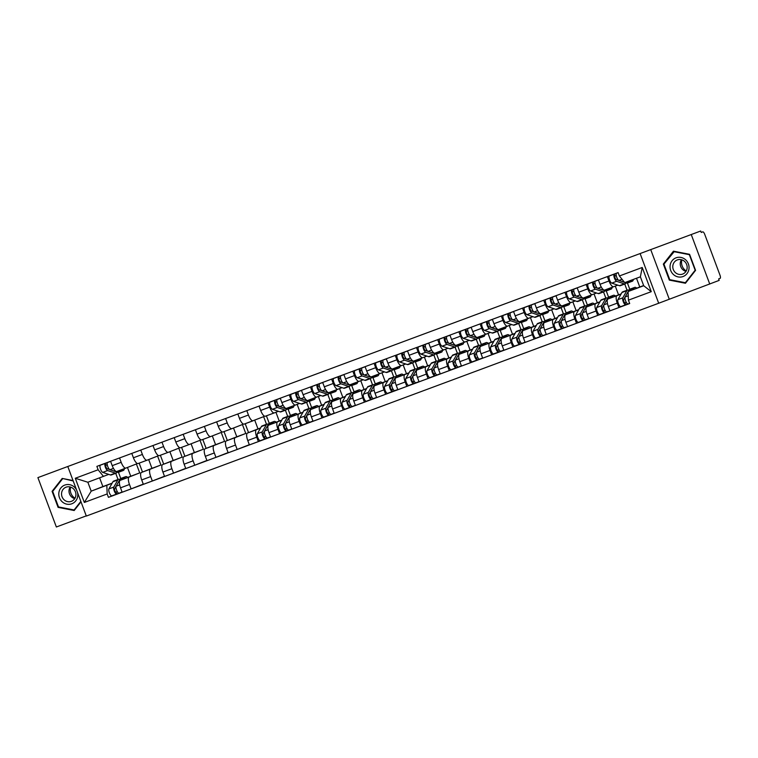 <?xml version="1.0" encoding="UTF-8"?>
<svg xmlns="http://www.w3.org/2000/svg" width="758" height="758" viewBox="0 0 758 758"><rect width="100%" height="100%" fill="white"/><g stroke="black" fill="none" stroke-linecap="round" stroke-linejoin="round"><path stroke-width="1.14" d="M67.86 466.682L86.327 516.056L658.693 303.247L719.171 280.384L718.631 278.944L720.1 278.366A3.07 1.014 69.6 0 0 719.967 275.116L704.741 234.383A3.07 1.014 69.6 0 0 702.723 231.872A3.07 1.014 69.6 0 0 702.713 231.872L701.245 232.45L700.714 231.01L37.9 477.616L700.714 231.01M37.9 477.616L56.357 526.99L86.26 515.876M709.753 284.06L691.296 234.686M127.467 467.459L130.755 476.232L120.2 480.354A7.068 2.34 69.6 0 0 120.503 487.83L122.142 492.217L131.115 488.882L129.476 484.495A7.068 2.34 -110.4 0 1 129.173 477.019L139.728 472.888L136.383 463.972L125.837 468.093A7.068 2.34 -110.4 0 1 125.828 468.093A7.068 2.34 -110.4 0 1 121.185 462.323L119.556 457.955M121.185 462.323L112.212 465.658A7.068 2.34 69.6 0 0 116.855 471.438A7.068 2.34 69.6 0 0 116.865 471.429L125.809 468.103L116.855 471.438M112.212 465.658L110.583 461.29M143.271 484.125L131.115 488.882M139.169 463.138L142.495 472.044M148.682 459.566L151.96 468.34L141.405 472.471A7.068 2.34 69.6 0 0 141.708 479.937L143.347 484.334L152.32 480.998L150.681 476.602A7.068 2.34 -110.4 0 1 150.387 469.136L160.933 465.005L157.598 456.079L147.043 460.21A7.068 2.34 -110.4 0 1 147.033 460.21A7.068 2.34 -110.4 0 1 142.39 454.44L140.761 450.072M131.788 453.407L133.417 457.775A7.068 2.34 69.6 0 0 138.06 463.545A7.068 2.34 69.6 0 0 138.07 463.545L147.024 460.22M164.486 476.242L152.32 480.998M160.374 455.255L163.709 464.161M169.887 451.683L173.165 460.457L162.619 464.588A7.068 2.34 69.6 0 0 162.913 472.054L164.562 476.45L173.535 473.106L171.895 468.719A7.068 2.34 -110.4 0 1 171.592 461.243L182.138 457.121L178.803 448.196L168.257 452.327A7.068 2.34 -110.4 0 1 168.238 452.327A7.068 2.34 -110.4 0 1 163.605 446.547L161.966 442.189M152.993 445.524L154.632 449.892A7.068 2.34 69.6 0 0 159.265 455.662A7.068 2.34 69.6 0 0 159.284 455.662L168.229 452.327L159.265 455.662M185.691 468.359L173.535 473.106M181.588 447.362L184.914 456.269M191.101 443.8L194.38 452.573L183.824 456.695A7.068 2.34 69.6 0 0 184.128 464.171L185.767 468.558L194.74 465.223L193.101 460.836A7.068 2.34 -110.4 0 1 192.797 453.36L203.352 449.238L200.017 440.313L189.462 444.434A7.068 2.34 -110.4 0 1 189.453 444.444A7.068 2.34 -110.4 0 1 184.81 438.664L183.18 434.296M174.207 437.641L175.837 441.999A7.068 2.34 69.6 0 0 180.48 447.779A7.068 2.34 69.6 0 0 180.489 447.77L189.443 444.444L180.48 447.779M206.896 460.466L194.74 465.223M202.793 439.479L206.129 448.385M212.306 435.916L215.585 444.69L205.039 448.812A7.068 2.34 69.6 0 0 205.333 456.288L206.981 460.674L215.954 457.339L214.306 452.952A7.068 2.34 -110.4 0 1 214.012 445.477L224.558 441.355L221.222 432.43L210.677 436.551A7.068 2.34 -110.4 0 1 210.658 436.561A7.068 2.34 -110.4 0 1 206.024 430.781L204.385 426.413M195.412 429.748L197.052 434.116A7.068 2.34 69.6 0 0 201.685 439.896A7.068 2.34 69.6 0 0 201.704 439.886L210.648 436.561M228.111 452.583L215.954 457.339M224.008 431.596L227.334 440.502M233.511 428.024L236.799 436.798L226.244 440.929A7.068 2.34 69.6 0 0 226.547 448.404L228.186 452.791L237.159 449.456L235.52 445.06A7.068 2.34 -110.4 0 1 235.217 437.593L245.772 433.462L242.427 424.537L231.882 428.668A7.068 2.34 -110.4 0 1 231.872 428.668A7.068 2.34 -110.4 0 1 227.229 422.898L225.6 418.53M216.627 421.865L218.257 426.233A7.068 2.34 69.6 0 0 222.899 432.003A7.068 2.34 69.6 0 0 222.909 432.003L231.853 428.677M249.316 444.7L237.159 449.456M245.213 423.713L248.539 432.619M254.726 420.14L258.004 428.914L247.459 433.045A7.068 2.34 69.6 0 0 247.752 440.512L249.391 444.908L258.364 441.573L256.725 437.176A7.068 2.34 -110.4 0 1 256.431 429.71L260.525 428.099M237.832 413.982L239.462 418.35A7.068 2.34 69.6 0 0 244.104 424.12A7.068 2.34 69.6 0 0 244.114 424.12L253.068 420.794A7.068 2.34 -110.4 0 1 253.077 420.785A7.068 2.34 -110.4 0 1 248.434 415.014L246.805 410.647M268.834 437.48L258.364 441.573M266.418 415.82L269.213 423.277M266.494 424.291L263.642 416.654L244.104 424.12M275.931 412.257L279.209 421.031L268.664 425.153A7.068 2.34 69.6 0 0 268.967 432.629L270.606 437.015L279.579 433.68L277.94 429.293A7.068 2.34 -110.4 0 1 277.636 421.818L281.73 420.216M259.037 406.099L260.676 410.457A7.068 2.34 69.6 0 0 265.309 416.237A7.068 2.34 69.6 0 0 265.328 416.227L274.273 412.902M290.039 429.587L279.579 433.68M288.106 409.206L290.418 415.393M278.394 411.291L274.301 412.892A7.068 2.34 -110.4 0 1 274.282 412.902A7.068 2.34 -110.4 0 1 269.649 407.122L268.01 402.763M287.699 416.407L285.387 410.211M297.145 404.374L300.424 413.148L289.869 417.27A7.068 2.34 69.6 0 0 290.172 424.745L291.811 429.132L300.784 425.797L299.145 421.41A7.068 2.34 -110.4 0 1 298.841 413.934L302.944 412.333M280.252 398.206L281.881 402.574A7.068 2.34 69.6 0 0 286.524 408.354A7.068 2.34 69.6 0 0 286.533 408.344L295.487 405.018A7.068 2.34 -110.4 0 1 290.854 399.239L289.224 394.871M311.254 421.704L300.784 425.797M307.881 401.086A9.219 3.051 -110.4 0 1 307.018 402.166A9.219 3.051 -110.4 0 1 306.175 402.157L298.5 399.58A3.837 1.27 -110.4 0 1 296.16 395.97A3.837 1.27 -110.4 0 1 296.17 392.388L298.481 391.526A3.837 1.27 -110.4 0 0 298.472 395.108A3.837 1.27 -110.4 0 0 300.812 398.727L308.487 401.295A9.219 3.051 -110.4 0 0 309.33 401.314L311.623 407.51M299.599 403.408L295.506 405.009A7.068 2.34 -110.4 0 1 295.497 405.018L286.524 408.354M308.913 408.515L306.602 402.327M318.351 396.481L321.629 405.265L311.083 409.386A7.068 2.34 69.6 0 0 311.377 416.862L313.026 421.249L321.998 417.914L320.35 413.527A7.068 2.34 -110.4 0 1 320.056 406.051L324.149 404.45M301.457 390.323L303.096 394.691A7.068 2.34 69.6 0 0 307.729 400.461A7.068 2.34 69.6 0 0 307.748 400.461L316.692 397.135A7.068 2.34 -110.4 0 1 316.702 397.126A7.068 2.34 -110.4 0 1 312.069 391.355L310.429 386.987M332.459 413.821L321.998 417.914M329.086 393.203A9.219 3.051 -110.4 0 1 328.233 394.283A9.219 3.051 -110.4 0 1 327.39 394.264L319.715 391.696A3.837 1.27 -110.4 0 1 317.375 388.087A3.837 1.27 -110.4 0 1 317.375 384.505L319.686 383.643A3.837 1.27 -110.4 0 0 319.686 387.224A3.837 1.27 -110.4 0 0 322.027 390.834L329.692 393.411A9.219 3.051 -110.4 0 0 330.545 393.43L332.838 399.627M320.814 395.524L307.729 400.461M330.118 400.631L327.807 394.444M339.556 388.598L342.843 397.372L332.288 401.503A7.068 2.34 69.6 0 0 332.591 408.969L334.231 413.366L343.203 410.031L341.564 405.634A7.068 2.34 -110.4 0 1 341.261 398.168L345.364 396.567M322.671 382.439L324.301 386.807A7.068 2.34 69.6 0 0 328.944 392.578A7.068 2.34 69.6 0 0 328.953 392.578L337.897 389.252M353.664 405.937L343.203 410.031M351.731 385.547L354.043 391.744M342.019 387.641L337.926 389.242A7.068 2.34 -110.4 0 1 337.916 389.242A7.068 2.34 -110.4 0 1 333.274 383.472L331.644 379.104M351.333 392.748L349.012 386.561M360.77 380.715L364.048 389.489L353.503 393.61A7.068 2.34 69.6 0 0 353.796 401.086L355.436 405.483L364.409 402.138L362.769 397.751A7.068 2.34 -110.4 0 1 362.476 390.275L366.569 388.674M343.876 374.556L345.506 378.915A7.068 2.34 69.6 0 0 350.149 384.694A7.068 2.34 69.6 0 0 350.158 384.694L359.112 381.359A7.068 2.34 -110.4 0 1 354.479 375.58L352.849 371.221M374.878 398.054L364.409 402.138M371.505 377.437A9.219 3.051 -110.4 0 1 370.653 378.517A9.219 3.051 -110.4 0 1 369.8 378.498L362.125 375.93A3.837 1.27 -110.4 0 1 359.794 372.311A3.837 1.27 -110.4 0 1 359.794 368.729L362.106 367.876A3.837 1.27 -110.4 0 0 362.106 371.458A3.837 1.27 -110.4 0 0 364.437 375.068L372.112 377.636A9.219 3.051 -110.4 0 0 372.955 377.655L375.257 383.851M363.224 379.749L359.131 381.35A7.068 2.34 -110.4 0 1 359.121 381.359L350.149 384.694M372.538 384.865L370.226 378.668M381.975 372.832L385.254 381.606L374.708 385.727A7.068 2.34 69.6 0 0 375.011 393.203L376.65 397.59L385.623 394.255L383.984 389.868A7.068 2.34 -110.4 0 1 383.681 382.392L387.774 380.791M365.081 366.673L366.72 371.032A7.068 2.34 69.6 0 0 371.354 376.811A7.068 2.34 69.6 0 0 371.373 376.802L380.317 373.476A7.068 2.34 -110.4 0 1 380.327 373.476A7.068 2.34 -110.4 0 1 375.693 367.696L374.064 363.328M396.083 390.162L385.623 394.255M392.71 369.544A9.219 3.051 -110.4 0 1 391.858 370.634A9.219 3.051 -110.4 0 1 391.014 370.615L383.34 368.037A3.837 1.27 -110.4 0 1 380.999 364.427A3.837 1.27 -110.4 0 1 381.009 360.846L383.321 359.993A3.837 1.27 -110.4 0 0 383.311 363.565A3.837 1.27 -110.4 0 0 385.651 367.185L393.326 369.752A9.219 3.051 -110.4 0 0 394.169 369.771L396.462 375.968M384.439 371.865L371.354 376.811M393.743 376.972L391.431 370.785M403.19 364.949L406.468 373.722L395.913 377.844A7.068 2.34 69.6 0 0 396.216 385.32L397.855 389.707L406.828 386.372L405.189 381.985A7.068 2.34 -110.4 0 1 404.886 374.509L408.988 372.908M386.296 358.78L387.925 363.148A7.068 2.34 69.6 0 0 392.568 368.928A7.068 2.34 69.6 0 0 392.578 368.919L401.532 365.593A7.068 2.34 -110.4 0 1 401.541 365.583A7.068 2.34 -110.4 0 1 396.898 359.813L395.269 355.445M417.298 382.278L406.828 386.372M415.356 361.888L417.667 368.085M405.644 363.982L392.568 368.928M414.958 369.089L412.646 362.902M424.395 357.056L427.673 365.83L417.127 369.961A7.068 2.34 69.6 0 0 417.421 377.427L419.07 381.824L428.043 378.488L426.394 374.092A7.068 2.34 -110.4 0 1 426.1 366.626L430.193 365.024M407.501 350.897L409.14 355.265A7.068 2.34 69.6 0 0 413.773 361.035A7.068 2.34 69.6 0 0 413.792 361.035L422.737 357.71M438.503 374.395L428.043 378.488M436.561 354.005L438.882 360.202M426.858 356.099L422.765 357.7A7.068 2.34 -110.4 0 1 422.746 357.7A7.068 2.34 -110.4 0 1 418.113 351.93L416.474 347.562M436.163 361.206L433.851 355.019M445.6 349.173L448.888 357.947L438.332 362.078A7.068 2.34 69.6 0 0 438.636 369.544L440.275 373.94L449.248 370.596L447.608 366.209A7.068 2.34 -110.4 0 1 447.305 358.733L451.408 357.132M428.715 343.014L430.345 347.382A7.068 2.34 69.6 0 0 434.988 353.152A7.068 2.34 69.6 0 0 434.997 353.152L443.942 349.817A7.068 2.34 -110.4 0 1 443.961 349.817A7.068 2.34 -110.4 0 1 439.318 344.037L437.688 339.679M459.708 366.512L449.248 370.596M456.335 345.894A9.219 3.051 -110.4 0 1 455.482 346.974A9.219 3.051 -110.4 0 1 454.639 346.956L446.964 344.388A3.837 1.27 -110.4 0 1 444.624 340.768A3.837 1.27 -110.4 0 1 444.633 337.196L446.945 336.334A3.837 1.27 -110.4 0 0 446.936 339.916A3.837 1.27 -110.4 0 0 449.276 343.526L456.951 346.093A9.219 3.051 -110.4 0 0 457.794 346.112L460.087 352.309M448.063 348.216L434.988 353.152M457.377 353.323L455.056 347.126M466.814 341.289L470.093 350.063L459.547 354.185A7.068 2.34 69.6 0 0 459.841 361.661L461.48 366.048L470.453 362.712L468.814 358.326A7.068 2.34 -110.4 0 1 468.52 350.85L472.613 349.249M449.92 335.131L451.55 339.489A7.068 2.34 69.6 0 0 456.193 345.269A7.068 2.34 69.6 0 0 456.202 345.26L465.156 341.934A7.068 2.34 -110.4 0 1 460.523 336.154L458.893 331.786M480.923 358.619L470.453 362.712M478.98 338.239L481.302 344.426M469.268 340.323L465.175 341.924A7.068 2.34 -110.4 0 1 465.166 341.934L456.193 345.269M478.582 345.43L476.27 339.243M488.019 333.406L491.298 342.18L480.752 346.302A7.068 2.34 69.6 0 0 481.055 353.778L482.694 358.164L491.667 354.829L490.028 350.442A7.068 2.34 -110.4 0 1 489.725 342.967L493.818 341.365M471.135 327.238L472.765 331.606A7.068 2.34 69.6 0 0 477.398 337.386A7.068 2.34 69.6 0 0 477.417 337.376L486.361 334.051A7.068 2.34 -110.4 0 1 481.737 328.271L480.108 323.903M502.128 350.736L491.667 354.829M500.195 330.346L502.507 336.543M490.483 332.44L486.39 334.041A7.068 2.34 -110.4 0 1 486.371 334.051L477.398 337.386M499.787 337.547L497.475 331.36M509.234 325.514L512.512 334.287L501.957 338.419A7.068 2.34 69.6 0 0 502.26 345.894L503.899 350.281L512.872 346.946L511.233 342.55A7.068 2.34 -110.4 0 1 510.93 335.083L515.033 333.482M492.34 319.355L493.97 323.723A7.068 2.34 69.6 0 0 498.612 329.493A7.068 2.34 69.6 0 0 498.622 329.493L507.576 326.167A7.068 2.34 -110.4 0 1 507.585 326.158A7.068 2.34 -110.4 0 1 502.942 320.388L501.313 316.02M523.342 342.853L512.872 346.946M521.4 322.463L523.712 328.659M511.688 324.557L498.612 329.493M521.002 329.664L518.69 323.476M530.439 317.63L533.717 326.404L523.172 330.535A7.068 2.34 69.6 0 0 523.465 338.002L525.114 342.398L534.087 339.063L532.438 334.666A7.068 2.34 -110.4 0 1 532.144 327.2L536.238 325.589M513.545 311.472L515.184 315.84A7.068 2.34 69.6 0 0 519.817 321.61A7.068 2.34 69.6 0 0 519.836 321.61L528.781 318.284A7.068 2.34 -110.4 0 1 528.79 318.275A7.068 2.34 -110.4 0 1 524.157 312.504L522.518 308.136M544.547 334.97L534.087 339.063M542.605 314.579L544.926 320.767M532.902 316.673L519.817 321.61M542.207 321.78L539.895 315.593M551.644 309.747L554.932 318.521L544.377 322.643A7.068 2.34 69.6 0 0 544.68 330.118L546.319 334.505L555.292 331.17L553.653 326.783A7.068 2.34 -110.4 0 1 553.349 319.308L557.452 317.706M534.76 303.588L536.389 307.947A7.068 2.34 69.6 0 0 541.032 313.727A7.068 2.34 69.6 0 0 541.041 313.717L549.986 310.392M565.752 327.077L555.292 331.17M563.819 306.696L566.131 312.883M554.107 308.781L550.014 310.382A7.068 2.34 -110.4 0 1 550.005 310.392A7.068 2.34 -110.4 0 1 545.362 304.612L543.732 300.253M563.421 313.897L561.1 307.701M572.859 301.864L576.137 310.638L565.591 314.76A7.068 2.34 69.6 0 0 565.885 322.235L567.524 326.622L576.497 323.287L574.858 318.9A7.068 2.34 -110.4 0 1 574.564 311.424L578.657 309.823M555.965 295.696L557.594 300.064A7.068 2.34 69.6 0 0 562.237 305.844A7.068 2.34 69.6 0 0 562.246 305.834L571.2 302.508A7.068 2.34 -110.4 0 1 571.21 302.508A7.068 2.34 -110.4 0 1 566.567 296.729L564.937 292.361M586.967 319.194L576.497 323.287M583.594 298.576A9.219 3.051 -110.4 0 1 582.741 299.656A9.219 3.051 -110.4 0 1 581.888 299.647L574.213 297.07A3.837 1.27 -110.4 0 1 571.883 293.46A3.837 1.27 -110.4 0 1 571.883 289.878L574.194 289.016A3.837 1.27 -110.4 0 0 574.194 292.597A3.837 1.27 -110.4 0 0 576.525 296.217L584.2 298.785A9.219 3.051 -110.4 0 0 585.043 298.804L587.346 305M575.313 300.898L562.237 305.844M584.626 306.005L582.315 299.817M594.064 293.971L597.342 302.755L586.796 306.876A7.068 2.34 69.6 0 0 587.099 314.352L588.739 318.739L597.711 315.404L596.072 311.017A7.068 2.34 -110.4 0 1 595.769 303.541L599.862 301.94M577.179 287.813L578.809 292.181A7.068 2.34 69.6 0 0 583.442 297.951A7.068 2.34 69.6 0 0 583.461 297.951L592.405 294.625A7.068 2.34 -110.4 0 1 592.424 294.616A7.068 2.34 -110.4 0 1 587.782 288.845L586.152 284.477M608.172 311.311L597.711 315.404M604.799 290.693A9.219 3.051 -110.4 0 1 603.946 291.773A9.219 3.051 -110.4 0 1 603.103 291.754L595.428 289.186A3.837 1.27 -110.4 0 1 593.088 285.576A3.837 1.27 -110.4 0 1 593.097 281.995L595.409 281.133A3.837 1.27 -110.4 0 0 595.4 284.714A3.837 1.27 -110.4 0 0 597.74 288.324L605.415 290.901A9.219 3.051 -110.4 0 0 606.258 290.92L608.551 297.117M596.527 293.014L583.442 297.951M605.841 298.121L603.52 291.934M615.278 286.088L618.556 294.862L608.001 298.993A7.068 2.34 69.6 0 0 608.304 306.459L609.944 310.856L618.916 307.521L617.277 303.124A7.068 2.34 -110.4 0 1 616.974 295.658L621.077 294.057M598.384 279.929L600.014 284.297A7.068 2.34 69.6 0 0 604.657 290.068A7.068 2.34 69.6 0 0 604.666 290.068L613.62 286.742M629.386 303.427L618.916 307.521M627.444 283.037L629.756 289.234M617.732 285.131L613.639 286.732A7.068 2.34 -110.4 0 1 613.629 286.732A7.068 2.34 -110.4 0 1 608.987 280.962L607.357 276.594M627.046 290.238L624.734 284.051M618.556 294.862L621.162 293.896M597.342 302.755L599.957 301.779M576.137 310.638L578.742 309.662M554.932 318.521L557.537 317.555M533.717 326.404L536.332 325.438M512.512 334.287L515.118 333.321M491.298 342.18L493.913 341.204M470.093 350.063L472.698 349.097M448.888 357.947L451.493 356.98M427.673 365.83L430.279 364.863M406.468 373.722L409.074 372.746M385.254 381.606L387.869 380.63M364.048 389.489L366.654 388.522M342.843 397.372L345.449 396.406M321.629 405.265L324.234 404.289M300.424 413.148L303.029 412.172M279.209 421.031L281.824 420.065M258.004 428.914L260.61 427.948M236.799 436.798L245.772 433.462M215.585 444.69L224.558 441.355M194.38 452.573L203.352 449.238M173.165 460.457L182.138 457.121M151.96 468.34L160.933 465.005M130.755 476.232L139.728 472.888M99.62 477.862L102.88 486.589L91.197 491.156L112.061 483.301M102.88 486.589L112.146 483.14M108.726 474.375L87.862 482.24L91.197 491.156L84.337 502.45L75.288 478.27L98.133 469.771L103.495 476.422M118.03 479.482L115.718 473.295M636.502 278.252L639.761 286.979L628.079 291.546L643.713 285.738L640.377 276.812L624.744 282.62L619.381 275.978L618.121 272.596L96.872 466.388L98.133 469.771M619.381 275.978L642.225 267.479L651.264 291.669L628.42 300.159L628.079 291.546M106.831 485.347L107.172 493.96L108.441 497.343L629.69 303.541L628.42 300.159M107.172 493.96L84.337 502.45M658.693 303.247L640.235 253.873M73.043 480.544L62.203 478.431L52.084 491.326L58.082 507.367L74.199 510.513L81.011 501.834M669.238 299.126L650.781 249.752M689.572 254.309L673.455 251.173L663.335 264.068L669.333 280.109L685.45 283.255L695.569 270.35L689.572 254.309M639.761 286.979L643.637 285.539M120.37 492.672L108.441 497.343M116.997 472.054A9.219 3.051 -110.4 0 1 116.145 473.144A9.219 3.051 -110.4 0 1 115.301 473.125L107.627 470.547A3.837 1.27 -110.4 0 1 105.286 466.937A3.837 1.27 -110.4 0 1 105.286 463.356L107.598 462.503A3.837 1.27 -110.4 0 0 107.598 466.075A3.837 1.27 -110.4 0 0 109.938 469.695L117.604 472.262A9.219 3.051 -110.4 0 0 118.456 472.281L120.749 478.478M75.288 478.27L87.862 482.24M643.713 285.738L651.264 291.669M640.377 276.812L642.225 267.479M58.963 507.026L58.082 507.367M53.013 490.966L52.084 491.326M670.214 279.759L669.333 280.109M664.264 263.708L663.335 264.068M124.369 468.643A9.219 3.051 -110.4 0 1 123.346 470.462A9.219 3.051 -110.4 0 1 122.502 470.443L120.929 469.913M109.626 469.524L107.105 468.681A1.848 0.606 -110.4 0 1 105.987 466.947A1.848 0.606 -110.4 0 1 105.987 465.232L107.257 464.758M116.145 473.144L111.246 474.963A9.219 3.051 -110.4 0 1 110.403 474.944L102.728 472.367A3.837 1.27 -110.4 0 1 100.388 468.757A3.837 1.27 -110.4 0 1 100.397 465.175L105.514 463.176M105.987 465.232L105.286 463.356L100.397 465.175M118.731 481.567A7.22 2.388 69.6 0 0 118.674 481.662L114.638 488.815A1.848 0.606 69.6 0 0 114.932 490.862A1.848 0.606 69.6 0 0 116.05 492.15L116.751 494.017L111.862 495.836A3.837 1.27 69.6 0 0 111.862 495.836A3.837 1.27 69.6 0 1 109.512 493.164A3.837 1.27 69.6 0 1 108.906 488.891L112.942 481.737A9.219 3.051 69.6 0 1 113.596 481.141L118.485 479.321A9.219 3.051 69.6 0 0 117.841 479.918L113.795 487.072A3.837 1.27 69.6 0 0 114.411 491.345A3.837 1.27 69.6 0 0 116.751 494.017L111.852 495.846M119.849 479.587A9.219 3.051 69.6 0 0 118.485 479.321M117.263 491.582L115.851 492.131M117.319 491.677L116.05 492.15M127.723 477.417A9.219 3.051 69.6 0 0 125.695 476.64L120.797 478.459A9.219 3.051 69.6 0 0 120.152 479.056L116.107 486.21A3.837 1.27 69.6 0 0 116.723 490.483A3.837 1.27 69.6 0 0 119.063 493.164L116.751 494.017M125.695 476.64A9.219 3.051 69.6 0 0 125.042 477.237L124.16 478.81M74.985 498.233A9.608 9.068 68.6 0 1 73.734 497.324A9.608 9.068 68.6 0 1 70.627 487.11M76.482 489.734A9.987 9.428 -111.4 0 0 74.199 486.911A9.987 9.428 -111.4 0 0 60.848 487.972A9.987 9.428 -111.4 0 0 62.393 501.957A9.987 9.428 -111.4 0 0 73.346 503.037A9.987 9.428 -111.4 0 0 77.572 492.643M64.259 499.958A7.561 7.135 -111.4 0 0 71.479 501.313A7.561 7.135 -111.4 0 0 73.194 488.569A7.561 7.135 -111.4 0 0 65.974 487.223A7.561 7.135 -111.4 0 0 64.259 499.958M70.181 486.977A7.561 7.135 -111.4 0 0 74.739 498.641M63.179 478.62L73.213 480.979M80.841 501.398L74.104 509.973L58.489 506.931L52.681 491.392L62.488 478.895M74.843 509.689L74.104 509.973M686.227 270.976A9.608 9.068 68.6 0 1 684.986 270.056A9.608 9.068 68.6 0 1 681.878 259.842M673.644 274.699A9.987 9.428 -111.4 0 0 686.994 273.638A9.987 9.428 -111.4 0 0 685.45 259.653A9.987 9.428 -111.4 0 0 672.1 260.714A9.987 9.428 -111.4 0 0 673.644 274.699M675.511 272.7A7.561 7.135 -111.4 0 0 682.731 274.045A7.561 7.135 -111.4 0 0 684.446 261.311A7.561 7.135 -111.4 0 0 677.226 259.966A7.561 7.135 -111.4 0 0 675.511 272.7M681.423 259.719A7.561 7.135 -111.4 0 0 685.99 271.383M673.739 251.628L689.354 254.679L695.162 270.218L685.355 282.715L669.74 279.674L663.932 264.125L674.43 251.362M686.094 282.421L685.355 282.715M294.038 405.558A9.219 3.051 -110.4 0 1 293.014 407.378L288.125 409.197A9.219 3.051 -110.4 0 1 287.282 409.178L279.607 406.61A3.837 1.27 -110.4 0 1 277.267 402.991A3.837 1.27 -110.4 0 1 277.276 399.419L280.28 398.301M293.014 407.378A9.219 3.051 -110.4 0 1 292.171 407.359L290.608 406.838M279.295 406.44L276.784 405.596A1.848 0.606 -110.4 0 1 275.656 403.862A1.848 0.606 -110.4 0 1 275.656 402.147L276.935 401.674M286.666 408.969A9.219 3.051 -110.4 0 1 285.813 410.059A9.219 3.051 -110.4 0 1 284.97 410.04L277.295 407.463A3.837 1.27 -110.4 0 1 274.955 403.853A3.837 1.27 -110.4 0 1 274.964 400.271L277.276 399.419M285.813 410.059L280.915 411.878A9.219 3.051 -110.4 0 1 280.072 411.859L272.397 409.292A3.837 1.27 -110.4 0 1 270.066 405.672A3.837 1.27 -110.4 0 1 270.066 402.091L275.192 400.091M275.656 402.147L274.964 400.271L270.066 402.091M315.243 397.675A9.219 3.051 -110.4 0 1 314.229 399.494A9.219 3.051 -110.4 0 1 313.386 399.475L311.813 398.945M300.5 398.556L297.989 397.713A1.848 0.606 -110.4 0 1 296.871 395.979A1.848 0.606 -110.4 0 1 296.871 394.264L298.14 393.79M307.018 402.166L302.129 403.995A9.219 3.051 -110.4 0 1 301.286 403.976L293.611 401.399A3.837 1.27 -110.4 0 1 291.271 397.789A3.837 1.27 -110.4 0 1 291.28 394.207L296.397 392.208M296.871 394.264L296.17 392.388L291.28 394.207M336.457 389.783A9.219 3.051 -110.4 0 1 335.434 391.602A9.219 3.051 -110.4 0 1 334.591 391.592L333.018 391.062M321.714 390.673L319.194 389.83A1.848 0.606 -110.4 0 1 318.076 388.096A1.848 0.606 -110.4 0 1 318.076 386.372L319.345 385.907M328.233 394.283L323.334 396.102A9.219 3.051 -110.4 0 1 322.491 396.083L314.816 393.516A3.837 1.27 -110.4 0 1 312.476 389.906A3.837 1.27 -110.4 0 1 312.486 386.324L317.602 384.325M318.076 386.372L317.375 384.505L312.486 386.324M357.662 381.899A9.219 3.051 -110.4 0 1 356.648 383.719L351.75 385.538A9.219 3.051 -110.4 0 1 350.907 385.519L343.232 382.951A3.837 1.27 -110.4 0 1 340.892 379.341A3.837 1.27 -110.4 0 1 340.901 375.76L343.905 374.642M356.648 383.719A9.219 3.051 -110.4 0 1 355.796 383.7L354.232 383.178M342.919 382.781L340.408 381.947A1.848 0.606 -110.4 0 1 339.281 380.213A1.848 0.606 -110.4 0 1 339.29 378.488L340.56 378.015M350.291 385.32A9.219 3.051 -110.4 0 1 349.438 386.4A9.219 3.051 -110.4 0 1 348.595 386.381L340.92 383.813A3.837 1.27 -110.4 0 1 338.58 380.194A3.837 1.27 -110.4 0 1 338.589 376.622L340.901 375.76M349.438 386.4L344.549 388.219A9.219 3.051 -110.4 0 1 343.696 388.2L336.021 385.632A3.837 1.27 -110.4 0 1 333.691 382.023A3.837 1.27 -110.4 0 1 333.691 378.441L338.817 376.432M339.29 378.488L338.589 376.622L333.691 378.441M378.867 374.016A9.219 3.051 -110.4 0 1 377.854 375.835A9.219 3.051 -110.4 0 1 377.01 375.816L375.437 375.295M364.124 374.897L361.613 374.054A1.848 0.606 -110.4 0 1 360.495 372.32A1.848 0.606 -110.4 0 1 360.495 370.605L361.765 370.131M370.653 378.517L365.754 380.336A9.219 3.051 -110.4 0 1 364.911 380.317L357.236 377.749A3.837 1.27 -110.4 0 1 354.896 374.13A3.837 1.27 -110.4 0 1 354.905 370.548L360.022 368.549M360.495 370.605L359.794 368.729L354.905 370.548M400.082 366.133A9.219 3.051 -110.4 0 1 399.059 367.952A9.219 3.051 -110.4 0 1 398.215 367.933L396.652 367.403M385.339 367.014L382.828 366.171A1.848 0.606 -110.4 0 1 381.7 364.437A1.848 0.606 -110.4 0 1 381.71 362.722L382.979 362.248M391.858 370.634L386.959 372.453A9.219 3.051 -110.4 0 1 386.116 372.434L378.441 369.857A3.837 1.27 -110.4 0 1 376.11 366.247A3.837 1.27 -110.4 0 1 376.11 362.665L381.236 360.666M381.71 362.722L381.009 360.846L376.11 362.665M421.287 358.25A9.219 3.051 -110.4 0 1 420.273 360.069L415.375 361.888A9.219 3.051 -110.4 0 1 414.531 361.869L406.856 359.292A3.837 1.27 -110.4 0 1 404.516 355.682A3.837 1.27 -110.4 0 1 404.526 352.1L407.539 350.982M420.273 360.069A9.219 3.051 -110.4 0 1 419.43 360.05L417.857 359.519M406.544 359.131L404.033 358.288A1.848 0.606 -110.4 0 1 402.915 356.554A1.848 0.606 -110.4 0 1 402.915 354.829L404.185 354.365M413.925 361.661A9.219 3.051 -110.4 0 1 413.063 362.741A9.219 3.051 -110.4 0 1 412.219 362.722L404.545 360.154A3.837 1.27 -110.4 0 1 402.204 356.544A3.837 1.27 -110.4 0 1 402.214 352.963L404.526 352.1M413.063 362.741L408.174 364.56A9.219 3.051 -110.4 0 1 407.33 364.541L399.656 361.973A3.837 1.27 -110.4 0 1 397.315 358.363A3.837 1.27 -110.4 0 1 397.325 354.782L402.441 352.783M402.915 354.829L402.214 352.963L397.325 354.782M442.501 350.357A9.219 3.051 -110.4 0 1 441.478 352.176L436.589 353.995A9.219 3.051 -110.4 0 1 435.736 353.977L428.071 351.409A3.837 1.27 -110.4 0 1 425.731 347.799A3.837 1.27 -110.4 0 1 425.731 344.217L428.744 343.099M441.478 352.176A9.219 3.051 -110.4 0 1 440.635 352.157L439.062 351.636M427.758 351.238L425.238 350.404A1.848 0.606 -110.4 0 1 424.12 348.671A1.848 0.606 -110.4 0 1 424.12 346.946L425.39 346.472M435.13 353.778A9.219 3.051 -110.4 0 1 434.277 354.858A9.219 3.051 -110.4 0 1 433.434 354.839L425.759 352.271A3.837 1.27 -110.4 0 1 423.419 348.661A3.837 1.27 -110.4 0 1 423.419 345.079L425.731 344.217M434.277 354.858L429.379 356.677A9.219 3.051 -110.4 0 1 428.535 356.658L420.861 354.09A3.837 1.27 -110.4 0 1 418.52 350.48A3.837 1.27 -110.4 0 1 418.53 346.899L423.646 344.89M424.12 346.946L423.419 345.079L418.53 346.899M463.707 342.474A9.219 3.051 -110.4 0 1 462.693 344.293A9.219 3.051 -110.4 0 1 461.84 344.274L460.277 343.753M448.963 343.355L446.453 342.512A1.848 0.606 -110.4 0 1 445.325 340.778A1.848 0.606 -110.4 0 1 445.334 339.063L446.604 338.589M455.482 346.974L450.593 348.794A9.219 3.051 -110.4 0 1 449.74 348.775L442.066 346.207A3.837 1.27 -110.4 0 1 439.735 342.588A3.837 1.27 -110.4 0 1 439.735 339.016L444.861 337.007M445.334 339.063L444.633 337.196L439.735 339.016M484.912 334.591A9.219 3.051 -110.4 0 1 483.898 336.41L478.999 338.229A9.219 3.051 -110.4 0 1 478.156 338.21L470.481 335.642A3.837 1.27 -110.4 0 1 468.15 332.023A3.837 1.27 -110.4 0 1 468.15 328.451L471.163 327.323M483.898 336.41A9.219 3.051 -110.4 0 1 483.054 336.391L481.482 335.86M470.168 335.472L467.658 334.629A1.848 0.606 -110.4 0 1 466.54 332.895A1.848 0.606 -110.4 0 1 466.54 331.18L467.809 330.706M477.549 338.002A9.219 3.051 -110.4 0 1 476.697 339.091A9.219 3.051 -110.4 0 1 475.844 339.072L468.169 336.495A3.837 1.27 -110.4 0 1 465.838 332.885A3.837 1.27 -110.4 0 1 465.838 329.304L468.15 328.451M476.697 339.091L471.798 340.911A9.219 3.051 -110.4 0 1 470.955 340.892L463.28 338.314A3.837 1.27 -110.4 0 1 460.94 334.704A3.837 1.27 -110.4 0 1 460.949 331.123L466.066 329.124M466.54 331.18L465.838 329.304L460.949 331.123M506.126 326.707A9.219 3.051 -110.4 0 1 505.103 328.527L500.214 330.346A9.219 3.051 -110.4 0 1 499.37 330.327L491.696 327.75A3.837 1.27 -110.4 0 1 489.355 324.14A3.837 1.27 -110.4 0 1 489.365 320.558L492.368 319.44M505.103 328.527A9.219 3.051 -110.4 0 1 504.26 328.508L502.696 327.977M491.383 327.589L488.872 326.745A1.848 0.606 -110.4 0 1 487.745 325.011A1.848 0.606 -110.4 0 1 487.754 323.296L489.024 322.823M498.755 330.118A9.219 3.051 -110.4 0 1 497.902 331.199A9.219 3.051 -110.4 0 1 497.059 331.18L489.384 328.612A3.837 1.27 -110.4 0 1 487.043 325.002A3.837 1.27 -110.4 0 1 487.053 321.42L489.365 320.558M497.902 331.199L493.003 333.018A9.219 3.051 -110.4 0 1 492.16 333.008L484.485 330.431A3.837 1.27 -110.4 0 1 482.154 326.821A3.837 1.27 -110.4 0 1 482.154 323.24L487.28 321.24M487.754 323.296L487.053 321.42L482.154 323.24M527.331 318.815A9.219 3.051 -110.4 0 1 526.317 320.634L521.419 322.453A9.219 3.051 -110.4 0 1 520.575 322.444L512.901 319.867A3.837 1.27 -110.4 0 1 510.56 316.257A3.837 1.27 -110.4 0 1 510.57 312.675L513.583 311.557M526.317 320.634A9.219 3.051 -110.4 0 1 525.474 320.615L523.901 320.094M512.588 319.705L510.077 318.862A1.848 0.606 -110.4 0 1 508.959 317.128A1.848 0.606 -110.4 0 1 508.959 315.404L510.229 314.93M519.969 322.235A9.219 3.051 -110.4 0 1 519.107 323.315A9.219 3.051 -110.4 0 1 518.264 323.296L510.589 320.729A3.837 1.27 -110.4 0 1 508.258 317.119A3.837 1.27 -110.4 0 1 508.258 313.537L510.57 312.675M519.107 323.315L514.218 325.135A9.219 3.051 -110.4 0 1 513.374 325.116L505.7 322.548A3.837 1.27 -110.4 0 1 503.359 318.938A3.837 1.27 -110.4 0 1 503.369 315.356L508.485 313.357M508.959 315.404L508.258 313.537L503.369 315.356M548.546 310.932A9.219 3.051 -110.4 0 1 547.522 312.751L542.633 314.57A9.219 3.051 -110.4 0 1 541.78 314.551L534.115 311.983A3.837 1.27 -110.4 0 1 531.775 308.373A3.837 1.27 -110.4 0 1 531.775 304.792L534.788 303.674M547.522 312.751A9.219 3.051 -110.4 0 1 546.679 312.732L545.106 312.211M533.803 311.813L531.282 310.969A1.848 0.606 -110.4 0 1 530.164 309.236A1.848 0.606 -110.4 0 1 530.164 307.521L531.434 307.047M541.174 314.352A9.219 3.051 -110.4 0 1 540.321 315.432A9.219 3.051 -110.4 0 1 539.478 315.413L531.803 312.846A3.837 1.27 -110.4 0 1 529.463 309.226A3.837 1.27 -110.4 0 1 529.463 305.654L531.775 304.792M540.321 315.432L535.423 317.251A9.219 3.051 -110.4 0 1 534.58 317.232L526.905 314.665A3.837 1.27 -110.4 0 1 524.564 311.045A3.837 1.27 -110.4 0 1 524.574 307.473L529.69 305.465M530.164 307.521L529.463 305.654L524.574 307.473M569.751 303.048A9.219 3.051 -110.4 0 1 568.737 304.868L563.838 306.687A9.219 3.051 -110.4 0 1 562.995 306.668L555.32 304.1A3.837 1.27 -110.4 0 1 552.98 300.481A3.837 1.27 -110.4 0 1 552.989 296.909L556.002 295.791M568.737 304.868A9.219 3.051 -110.4 0 1 567.884 304.849L566.321 304.328M555.008 303.93L552.497 303.086A1.848 0.606 -110.4 0 1 551.369 301.352A1.848 0.606 -110.4 0 1 551.379 299.637L552.648 299.164M562.379 306.459A9.219 3.051 -110.4 0 1 561.526 307.549A9.219 3.051 -110.4 0 1 560.683 307.53L553.008 304.953A3.837 1.27 -110.4 0 1 550.668 301.343A3.837 1.27 -110.4 0 1 550.678 297.761L552.989 296.909M561.526 307.549L556.637 309.368A9.219 3.051 -110.4 0 1 555.785 309.349L548.11 306.782A3.837 1.27 -110.4 0 1 545.779 303.162A3.837 1.27 -110.4 0 1 545.779 299.581L550.905 297.581M551.379 299.637L550.678 297.761L545.779 299.581M267.195 426.366A7.22 2.388 69.6 0 0 267.138 426.46L263.102 433.614A1.848 0.606 69.6 0 0 263.396 435.67A1.848 0.606 69.6 0 0 264.514 436.949L265.215 438.825A3.837 1.27 69.6 0 0 265.215 438.825L260.326 440.644A3.837 1.27 69.6 0 0 260.326 440.644A3.837 1.27 69.6 0 1 257.976 437.972A3.837 1.27 69.6 0 1 257.369 433.69L261.406 426.546A9.219 3.051 69.6 0 1 262.06 425.939L266.949 424.12A9.219 3.051 69.6 0 0 266.304 424.726L262.259 431.87A3.837 1.27 69.6 0 0 262.874 436.153A3.837 1.27 69.6 0 0 265.205 438.825L260.316 440.644M268.313 424.385A9.219 3.051 69.6 0 0 266.949 424.12M265.726 436.381L264.315 436.94M265.783 436.485L264.514 436.949M276.187 422.215A9.219 3.051 69.6 0 0 274.159 421.439L269.261 423.258A9.219 3.051 69.6 0 0 268.616 423.864L264.57 431.018A3.837 1.27 69.6 0 0 265.186 435.291A3.837 1.27 69.6 0 0 267.517 437.963A3.837 1.27 69.6 0 0 267.527 437.963L265.215 438.825M274.159 421.439A9.219 3.051 69.6 0 0 273.505 422.045L272.624 423.608M288.41 418.482A7.22 2.388 69.6 0 0 288.343 418.577L284.307 425.731A1.848 0.606 69.6 0 0 284.601 427.777A1.848 0.606 69.6 0 0 285.719 429.066A1.848 0.606 69.6 0 0 285.728 429.066L286.429 430.932A3.837 1.27 69.6 0 0 286.429 430.932L281.531 432.752A3.837 1.27 69.6 0 1 281.521 432.761A3.837 1.27 69.6 0 1 279.19 430.08A3.837 1.27 69.6 0 1 278.574 425.806L282.611 418.653A9.219 3.051 69.6 0 1 283.265 418.056L288.163 416.237A9.219 3.051 69.6 0 0 287.509 416.834L283.473 423.987A3.837 1.27 69.6 0 0 284.079 428.261A3.837 1.27 69.6 0 0 286.42 430.942L281.521 432.761M289.528 416.502A9.219 3.051 69.6 0 0 288.163 416.237M286.931 428.497L285.52 429.047M286.988 428.592L285.719 429.066M297.392 414.332A9.219 3.051 69.6 0 0 295.364 413.555L290.466 415.375A9.219 3.051 69.6 0 0 289.821 415.981L285.785 423.125A3.837 1.27 69.6 0 0 286.391 427.408A3.837 1.27 69.6 0 0 288.732 430.08L291.745 428.962L288.732 430.08M295.364 413.555A9.219 3.051 69.6 0 0 294.71 414.162L293.829 415.725M288.722 430.08L286.429 430.932M309.615 410.599A7.22 2.388 69.6 0 0 309.558 410.694L305.512 417.848A1.848 0.606 69.6 0 0 305.806 419.894A1.848 0.606 69.6 0 0 306.933 421.183L307.634 423.049A3.837 1.27 69.6 0 1 307.625 423.049L302.736 424.868A3.837 1.27 69.6 0 1 300.395 422.197A3.837 1.27 69.6 0 1 299.789 417.923L303.825 410.77A9.219 3.051 69.6 0 1 304.47 410.173L309.368 408.344A9.219 3.051 69.6 0 0 308.714 408.95L304.678 416.104A3.837 1.27 69.6 0 0 305.294 420.377A3.837 1.27 69.6 0 0 307.625 423.049L302.736 424.868M310.733 408.619A9.219 3.051 69.6 0 0 309.368 408.344M308.146 420.614L306.734 421.164M308.193 420.709L306.924 421.183M318.606 406.449A9.219 3.051 69.6 0 0 316.569 405.672L311.68 407.491A9.219 3.051 69.6 0 0 311.026 408.088L306.99 415.242A3.837 1.27 69.6 0 0 307.606 419.515A3.837 1.27 69.6 0 0 309.937 422.197A3.837 1.27 69.6 0 0 309.946 422.187L307.634 423.049M316.569 405.672A9.219 3.051 69.6 0 0 315.925 406.269L315.044 407.842M330.82 402.716A7.22 2.388 69.6 0 0 330.763 402.811L326.726 409.955A1.848 0.606 69.6 0 0 327.02 412.011A1.848 0.606 69.6 0 0 328.138 413.299A1.848 0.606 69.6 0 0 328.148 413.29L328.839 415.166L323.95 416.985A3.837 1.27 69.6 0 0 323.95 416.985A3.837 1.27 69.6 0 1 321.6 414.313A3.837 1.27 69.6 0 1 320.994 410.04L325.03 402.886A9.219 3.051 69.6 0 1 325.684 402.28L330.573 400.461A9.219 3.051 69.6 0 0 329.929 401.067L325.883 408.221A3.837 1.27 69.6 0 0 326.499 412.494A3.837 1.27 69.6 0 0 328.839 415.166L323.941 416.985M331.938 400.736A9.219 3.051 69.6 0 0 330.573 400.461M329.351 412.731L327.939 413.281M329.408 412.826L328.138 413.299M339.811 398.556A9.219 3.051 69.6 0 0 337.784 397.779L332.885 399.608A9.219 3.051 69.6 0 0 332.241 400.205L328.195 407.359A3.837 1.27 69.6 0 0 328.811 411.632A3.837 1.27 69.6 0 0 331.151 414.304L328.839 415.166M337.784 397.779A9.219 3.051 69.6 0 0 337.13 398.386L336.249 399.949M352.034 394.823A7.22 2.388 69.6 0 0 351.977 394.918L347.931 402.072A1.848 0.606 69.6 0 0 348.225 404.128A1.848 0.606 69.6 0 0 349.353 405.407L350.054 407.283A3.837 1.27 69.6 0 0 350.054 407.283L345.155 409.102A3.837 1.27 69.6 0 1 342.815 406.43A3.837 1.27 69.6 0 1 342.199 402.147L346.245 395.003A9.219 3.051 69.6 0 1 346.889 394.397L351.788 392.578A9.219 3.051 69.6 0 0 351.134 393.184L347.098 400.328A3.837 1.27 69.6 0 0 347.704 404.611A3.837 1.27 69.6 0 0 350.044 407.283L345.155 409.102M353.152 392.843A9.219 3.051 69.6 0 0 351.788 392.578M350.556 404.838L349.144 405.397M350.613 404.943L349.343 405.407M361.016 390.673A9.219 3.051 69.6 0 0 358.989 389.896L354.1 391.715A9.219 3.051 69.6 0 0 353.446 392.322L349.41 399.475A3.837 1.27 69.6 0 0 350.016 403.749A3.837 1.27 69.6 0 0 352.356 406.421A3.837 1.27 69.6 0 0 352.366 406.421L355.369 405.303L352.356 406.421M358.989 389.896A9.219 3.051 69.6 0 0 358.344 390.503L357.454 392.066M352.347 406.43L350.054 407.283M373.239 386.94A7.22 2.388 69.6 0 0 373.182 387.035L369.146 394.188A1.848 0.606 69.6 0 0 369.44 396.245A1.848 0.606 69.6 0 0 370.558 397.524L371.259 399.39A3.837 1.27 69.6 0 1 371.249 399.4L366.37 401.219A3.837 1.27 69.6 0 0 366.37 401.219A3.837 1.27 69.6 0 1 364.02 398.537A3.837 1.27 69.6 0 1 363.414 394.264L367.45 387.111A9.219 3.051 69.6 0 1 368.104 386.514L372.993 384.694A9.219 3.051 69.6 0 0 372.349 385.291L368.303 392.445A3.837 1.27 69.6 0 0 368.919 396.718A3.837 1.27 69.6 0 0 371.249 399.4L366.36 401.219M374.357 384.96A9.219 3.051 69.6 0 0 372.993 384.694M371.771 396.955L370.359 397.505M371.827 397.05L370.558 397.524M382.231 382.79A9.219 3.051 69.6 0 0 380.203 382.013L375.305 383.832A9.219 3.051 69.6 0 0 374.66 384.439L370.615 391.583A3.837 1.27 69.6 0 0 371.231 395.865A3.837 1.27 69.6 0 0 373.561 398.537A3.837 1.27 69.6 0 0 373.571 398.537L371.259 399.39M380.203 382.013A9.219 3.051 69.6 0 0 379.55 382.619L378.668 384.183M394.454 379.057A7.22 2.388 69.6 0 0 394.387 379.152L390.351 386.305A1.848 0.606 69.6 0 0 390.645 388.352A1.848 0.606 69.6 0 0 391.763 389.64A1.848 0.606 69.6 0 0 391.772 389.64L392.473 391.507A3.837 1.27 69.6 0 0 392.473 391.507L387.575 393.326A3.837 1.27 69.6 0 1 387.565 393.336A3.837 1.27 69.6 0 1 385.235 390.654A3.837 1.27 69.6 0 1 384.619 386.381L388.655 379.227A9.219 3.051 69.6 0 1 389.309 378.63L394.207 376.811A9.219 3.051 69.6 0 0 393.554 377.408L389.517 384.562A3.837 1.27 69.6 0 0 390.124 388.835A3.837 1.27 69.6 0 0 392.464 391.507L387.565 393.336M395.572 377.077A9.219 3.051 69.6 0 0 394.207 376.811M392.976 389.072L391.564 389.621M393.032 389.167L391.763 389.64M403.436 374.907A9.219 3.051 69.6 0 0 401.408 374.13L396.51 375.949A9.219 3.051 69.6 0 0 395.865 376.546L391.829 383.7A3.837 1.27 69.6 0 0 392.436 387.973A3.837 1.27 69.6 0 0 394.776 390.654L392.473 391.507M401.408 374.13A9.219 3.051 69.6 0 0 400.764 374.727L399.873 376.3M415.659 371.174A7.22 2.388 69.6 0 0 415.602 371.268L411.556 378.413A1.848 0.606 69.6 0 0 411.85 380.469A1.848 0.606 69.6 0 0 412.977 381.757A1.848 0.606 69.6 0 0 412.977 381.748L413.679 383.624A3.837 1.27 69.6 0 0 413.679 383.624L408.78 385.443A3.837 1.27 69.6 0 1 406.44 382.771A3.837 1.27 69.6 0 1 405.833 378.498L409.87 371.344A9.219 3.051 69.6 0 1 410.514 370.738L415.412 368.919A9.219 3.051 69.6 0 0 414.759 369.525L410.722 376.679A3.837 1.27 69.6 0 0 411.338 380.952A3.837 1.27 69.6 0 0 413.669 383.624L408.78 385.443M416.777 369.193A9.219 3.051 69.6 0 0 415.412 368.919M414.19 381.189L412.778 381.738M414.247 381.283L412.968 381.757M424.651 367.014A9.219 3.051 69.6 0 0 422.613 366.247L417.724 368.066A9.219 3.051 69.6 0 0 417.071 368.663L413.034 375.816A3.837 1.27 69.6 0 0 413.65 380.09A3.837 1.27 69.6 0 0 415.981 382.771A3.837 1.27 69.6 0 0 415.99 382.762L419.003 381.644L415.981 382.771M422.613 366.247A9.219 3.051 69.6 0 0 421.969 366.844L421.088 368.407M415.971 382.771L413.679 383.624M436.864 363.281A7.22 2.388 69.6 0 0 436.807 363.385L432.771 370.529A1.848 0.606 69.6 0 0 433.064 372.585A1.848 0.606 69.6 0 0 434.182 373.865A1.848 0.606 69.6 0 0 434.192 373.865L434.884 375.741L429.985 377.56A3.837 1.27 69.6 0 0 429.994 377.56A3.837 1.27 69.6 0 1 427.645 374.888A3.837 1.27 69.6 0 1 427.038 370.605L431.075 363.461A9.219 3.051 69.6 0 1 431.728 362.855L436.617 361.035A9.219 3.051 69.6 0 0 435.973 361.642L431.937 368.786A3.837 1.27 69.6 0 0 432.543 373.069A3.837 1.27 69.6 0 0 434.884 375.741L437.195 374.878A3.837 1.27 69.6 0 1 434.855 372.206A3.837 1.27 69.6 0 1 434.239 367.933L438.285 360.78A9.219 3.051 69.6 0 1 438.929 360.173L443.828 358.354A9.219 3.051 69.6 0 0 443.174 358.96L442.293 360.524M437.982 361.301A9.219 3.051 69.6 0 0 436.617 361.035M435.395 373.296L433.983 373.855M435.452 373.4L434.182 373.874M445.856 359.131A9.219 3.051 69.6 0 0 443.828 358.354M458.078 355.398A7.22 2.388 69.6 0 0 458.022 355.493L453.976 362.646A1.848 0.606 69.6 0 0 454.269 364.702A1.848 0.606 69.6 0 0 455.397 365.981L456.098 367.857A3.837 1.27 69.6 0 0 456.098 367.857L451.2 369.677A3.837 1.27 69.6 0 1 448.859 367.005A3.837 1.27 69.6 0 1 448.243 362.722L452.289 355.568A9.219 3.051 69.6 0 1 452.933 354.971L457.832 353.152A9.219 3.051 69.6 0 0 457.178 353.749L453.142 360.903A3.837 1.27 69.6 0 0 453.748 365.176A3.837 1.27 69.6 0 0 456.089 367.857L451.2 369.677M459.196 353.418A9.219 3.051 69.6 0 0 457.832 353.152M456.6 365.413L455.188 365.972M456.657 365.508L455.387 365.981M467.061 351.248A9.219 3.051 69.6 0 0 465.033 350.471L460.144 352.29A9.219 3.051 69.6 0 0 459.49 352.896L455.454 360.041A3.837 1.27 69.6 0 0 456.06 364.323A3.837 1.27 69.6 0 0 458.401 366.995A3.837 1.27 69.6 0 0 458.41 366.995L456.098 367.857M465.033 350.471A9.219 3.051 69.6 0 0 464.389 351.077L463.498 352.641M479.283 347.515A7.22 2.388 69.6 0 0 479.227 347.609L475.19 354.763A1.848 0.606 69.6 0 0 475.484 356.81A1.848 0.606 69.6 0 0 476.602 358.098L477.303 359.965A3.837 1.27 69.6 0 0 477.303 359.965L472.414 361.784A3.837 1.27 69.6 0 0 472.414 361.784A3.837 1.27 69.6 0 1 470.064 359.112A3.837 1.27 69.6 0 1 469.458 354.839L473.494 347.685A9.219 3.051 69.6 0 1 474.148 347.088L479.037 345.269A9.219 3.051 69.6 0 0 478.393 345.866L474.347 353.02A3.837 1.27 69.6 0 0 474.963 357.293A3.837 1.27 69.6 0 0 477.294 359.974L472.405 361.793M480.401 345.534A9.219 3.051 69.6 0 0 479.037 345.269M477.815 357.53L476.403 358.079M477.872 357.624L476.602 358.098M488.275 343.365A9.219 3.051 69.6 0 0 486.248 342.588L481.349 344.407A9.219 3.051 69.6 0 0 480.705 345.013L476.659 352.157A3.837 1.27 69.6 0 0 477.275 356.44A3.837 1.27 69.6 0 0 479.606 359.112A3.837 1.27 69.6 0 0 479.615 359.112L477.303 359.965M486.248 342.588A9.219 3.051 69.6 0 0 485.594 343.185L484.713 344.757M500.498 339.631A7.22 2.388 69.6 0 0 500.432 339.726L496.395 346.88A1.848 0.606 69.6 0 0 496.689 348.926A1.848 0.606 69.6 0 0 497.807 350.215A1.848 0.606 69.6 0 0 497.816 350.215L498.518 352.082A3.837 1.27 69.6 0 0 498.518 352.082L493.61 353.901A3.837 1.27 69.6 0 0 493.619 353.901A3.837 1.27 69.6 0 1 491.279 351.229A3.837 1.27 69.6 0 1 490.663 346.956L494.699 339.802A9.219 3.051 69.6 0 1 495.353 339.196L500.252 337.376A9.219 3.051 69.6 0 0 499.598 337.983L495.561 345.136A3.837 1.27 69.6 0 0 496.168 349.41A3.837 1.27 69.6 0 0 498.508 352.082L500.811 351.229A3.837 1.27 69.6 0 0 500.82 351.219A3.837 1.27 69.6 0 1 498.48 348.547A3.837 1.27 69.6 0 1 497.873 344.274L501.91 337.12A9.219 3.051 69.6 0 1 502.554 336.524L507.453 334.704A9.219 3.051 69.6 0 0 506.808 335.301L505.918 336.865M501.616 337.651A9.219 3.051 69.6 0 0 500.252 337.376M499.02 349.646L497.608 350.196M499.077 349.741L497.807 350.215M509.48 335.472A9.219 3.051 69.6 0 0 507.453 334.704M521.703 331.739A7.22 2.388 69.6 0 0 521.646 331.843L517.6 338.987A1.848 0.606 69.6 0 0 517.894 341.043A1.848 0.606 69.6 0 0 519.022 342.322L519.723 344.198A3.837 1.27 69.6 0 0 519.723 344.198L514.824 346.018A3.837 1.27 69.6 0 1 512.484 343.346A3.837 1.27 69.6 0 1 511.877 339.072L515.914 331.919A9.219 3.051 69.6 0 1 516.558 331.312L521.457 329.493A9.219 3.051 69.6 0 0 520.803 330.1L516.766 337.244A3.837 1.27 69.6 0 0 517.382 341.526A3.837 1.27 69.6 0 0 519.713 344.198L514.824 346.018M522.821 329.758A9.219 3.051 69.6 0 0 521.457 329.493M520.234 341.763L518.823 342.313M520.291 341.858L519.012 342.332M530.695 327.589A9.219 3.051 69.6 0 0 528.658 326.812L523.769 328.631A9.219 3.051 69.6 0 0 523.115 329.237L519.078 336.391A3.837 1.27 69.6 0 0 519.694 340.664A3.837 1.27 69.6 0 0 522.025 343.336A3.837 1.27 69.6 0 0 522.035 343.336L519.723 344.198M528.658 326.812A9.219 3.051 69.6 0 0 528.013 327.418L527.132 328.981M542.908 323.856A7.22 2.388 69.6 0 0 542.851 323.95L538.815 331.104A1.848 0.606 69.6 0 0 539.109 333.16A1.848 0.606 69.6 0 0 540.227 334.439A1.848 0.606 69.6 0 0 540.236 334.439L540.928 336.315L536.039 338.134A3.837 1.27 69.6 0 0 536.039 338.134A3.837 1.27 69.6 0 1 533.689 335.462A3.837 1.27 69.6 0 1 533.082 331.18L537.119 324.036A9.219 3.051 69.6 0 1 537.773 323.429L542.662 321.61A9.219 3.051 69.6 0 0 542.017 322.216L537.981 329.36A3.837 1.27 69.6 0 0 538.587 333.643A3.837 1.27 69.6 0 0 540.928 336.315L536.029 338.134M544.026 321.875A9.219 3.051 69.6 0 0 542.662 321.61M541.439 333.871L540.028 334.43M541.496 333.975L540.227 334.439M551.9 319.705A9.219 3.051 69.6 0 0 549.872 318.929L544.974 320.748A9.219 3.051 69.6 0 0 544.329 321.354L540.283 328.508A3.837 1.27 69.6 0 0 540.899 332.781A3.837 1.27 69.6 0 0 543.24 335.453L540.928 336.315M549.872 318.929A9.219 3.051 69.6 0 0 549.218 319.535L548.337 321.098M564.123 315.972A7.22 2.388 69.6 0 0 564.066 316.067L560.02 323.221A1.848 0.606 69.6 0 0 560.314 325.277A1.848 0.606 69.6 0 0 561.441 326.556L562.142 328.422A3.837 1.27 69.6 0 1 562.133 328.432L557.244 330.251A3.837 1.27 69.6 0 0 557.244 330.242A3.837 1.27 69.6 0 1 554.903 327.57A3.837 1.27 69.6 0 1 554.288 323.296L558.333 316.143A9.219 3.051 69.6 0 1 558.978 315.546L563.876 313.727A9.219 3.051 69.6 0 0 563.222 314.324L559.186 321.477A3.837 1.27 69.6 0 0 559.792 325.75A3.837 1.27 69.6 0 0 562.133 328.432M565.241 313.992A9.219 3.051 69.6 0 0 563.876 313.727M562.644 325.987L561.233 326.537M562.701 326.082L561.432 326.556M573.105 311.822A9.219 3.051 69.6 0 0 571.077 311.045L566.188 312.864A9.219 3.051 69.6 0 0 565.534 313.471L561.498 320.615A3.837 1.27 69.6 0 0 562.104 324.898A3.837 1.27 69.6 0 0 564.445 327.57A3.837 1.27 69.6 0 0 564.454 327.57L562.142 328.422M571.077 311.045A9.219 3.051 69.6 0 0 570.433 311.652L569.542 313.215M590.956 295.165A9.219 3.051 -110.4 0 1 589.942 296.984A9.219 3.051 -110.4 0 1 589.099 296.965L587.526 296.435M576.213 296.046L573.702 295.203A1.848 0.606 -110.4 0 1 572.584 293.469A1.848 0.606 -110.4 0 1 572.584 291.754L573.853 291.28M582.741 299.656L577.842 301.485A9.219 3.051 -110.4 0 1 576.999 301.466L569.324 298.889A3.837 1.27 -110.4 0 1 566.984 295.279A3.837 1.27 -110.4 0 1 566.993 291.697L572.11 289.698M572.584 291.754L571.883 289.878L566.993 291.697M585.328 308.089A7.22 2.388 69.6 0 0 585.271 308.184L581.234 315.337A1.848 0.606 69.6 0 0 581.528 317.384A1.848 0.606 69.6 0 0 582.646 318.673L583.347 320.539A3.837 1.27 69.6 0 0 583.347 320.539L578.458 322.358A3.837 1.27 69.6 0 0 578.458 322.358A3.837 1.27 69.6 0 1 576.108 319.686A3.837 1.27 69.6 0 1 575.502 315.413L579.538 308.26A9.219 3.051 69.6 0 1 580.192 307.663L585.081 305.834A9.219 3.051 69.6 0 0 584.437 306.44L580.391 313.594A3.837 1.27 69.6 0 0 581.007 317.867A3.837 1.27 69.6 0 0 583.338 320.539L578.449 322.358M586.446 306.109A9.219 3.051 69.6 0 0 585.081 305.834M583.859 318.104L582.447 318.654M583.916 318.199L582.646 318.673M594.319 303.939A9.219 3.051 69.6 0 0 592.292 303.162L587.393 304.981A9.219 3.051 69.6 0 0 586.749 305.578L582.703 312.732A3.837 1.27 69.6 0 0 583.319 317.005A3.837 1.27 69.6 0 0 585.65 319.686A3.837 1.27 69.6 0 0 585.659 319.677L583.347 320.539M592.292 303.162A9.219 3.051 69.6 0 0 591.638 303.759L590.757 305.332M612.17 287.273A9.219 3.051 -110.4 0 1 611.147 289.092A9.219 3.051 -110.4 0 1 610.304 289.082L608.74 288.552M597.427 288.163L594.916 287.32A1.848 0.606 -110.4 0 1 593.789 285.586A1.848 0.606 -110.4 0 1 593.798 283.862L595.068 283.397M603.946 291.773L599.047 293.592A9.219 3.051 -110.4 0 1 598.204 293.573L590.529 291.006A3.837 1.27 -110.4 0 1 588.199 287.396A3.837 1.27 -110.4 0 1 588.199 283.814L593.325 281.815M593.798 283.862L593.097 281.995L588.199 283.814M606.542 300.206A7.22 2.388 69.6 0 0 606.476 300.301L602.439 307.445A1.848 0.606 69.6 0 0 602.733 309.501A1.848 0.606 69.6 0 0 603.851 310.789A1.848 0.606 69.6 0 0 603.861 310.78L604.562 312.656A3.837 1.27 69.6 0 0 604.562 312.656L599.663 314.475A3.837 1.27 69.6 0 0 599.663 314.475A3.837 1.27 69.6 0 1 597.323 311.803A3.837 1.27 69.6 0 1 596.707 307.53L600.743 300.376A9.219 3.051 69.6 0 1 601.397 299.77L606.296 297.951A9.219 3.051 69.6 0 0 605.642 298.557L601.606 305.711A3.837 1.27 69.6 0 0 602.212 309.984A3.837 1.27 69.6 0 0 604.552 312.656L599.654 314.475M607.66 298.226A9.219 3.051 69.6 0 0 606.296 297.951M605.064 310.221L603.652 310.771M605.121 310.316L603.851 310.789M615.524 296.046A9.219 3.051 69.6 0 0 613.497 295.279L608.598 297.098A9.219 3.051 69.6 0 0 607.954 297.695L603.918 304.849A3.837 1.27 69.6 0 0 604.524 309.122A3.837 1.27 69.6 0 0 606.864 311.803A3.837 1.27 69.6 0 0 606.874 311.794L604.562 312.656M613.497 295.279A9.219 3.051 69.6 0 0 612.852 295.876L611.962 297.439M633.375 279.418A9.219 3.051 -110.4 0 1 632.361 281.209L627.463 283.028A9.219 3.051 -110.4 0 1 626.62 283.009L625.085 282.497M632.361 281.209A9.219 3.051 -110.4 0 1 631.518 281.19L629.974 280.678M624.478 282.298L618.945 280.441A3.837 1.27 -110.4 0 1 616.605 276.831A3.837 1.27 -110.4 0 1 616.614 273.25L618.149 272.681M618.632 280.271L616.121 279.437A1.848 0.606 -110.4 0 1 615.003 277.703A1.848 0.606 -110.4 0 1 615.003 275.978L616.273 275.505M626.013 282.81A9.219 3.051 -110.4 0 1 625.151 283.89A9.219 3.051 -110.4 0 1 624.308 283.871L616.633 281.303A3.837 1.27 -110.4 0 1 614.302 277.684A3.837 1.27 -110.4 0 1 614.302 274.112L616.614 273.25M625.151 283.89L620.262 285.709A9.219 3.051 -110.4 0 1 619.419 285.69L611.744 283.122A3.837 1.27 -110.4 0 1 609.404 279.512A3.837 1.27 -110.4 0 1 609.413 275.931L614.53 273.922M615.003 275.978L614.302 274.112L609.413 275.931M627.747 292.313A7.22 2.388 69.6 0 0 627.69 292.408L623.644 299.562A1.848 0.606 69.6 0 0 623.938 301.618A1.848 0.606 69.6 0 0 625.066 302.897L625.767 304.773A3.837 1.27 69.6 0 0 625.767 304.773L620.868 306.592A3.837 1.27 69.6 0 1 618.528 303.92A3.837 1.27 69.6 0 1 617.922 299.637L621.958 292.493A9.219 3.051 69.6 0 1 622.602 291.887L627.501 290.068A9.219 3.051 69.6 0 0 626.847 290.674L622.811 297.818A3.837 1.27 69.6 0 0 623.427 302.101A3.837 1.27 69.6 0 0 625.757 304.773L620.868 306.592M628.865 290.333A9.219 3.051 69.6 0 0 627.501 290.068M626.279 302.328L624.867 302.887M626.335 302.433L625.056 302.897M636.739 288.163A9.219 3.051 69.6 0 0 634.702 287.386L629.813 289.205A9.219 3.051 69.6 0 0 629.159 289.812L628.211 291.498M634.702 287.386A9.219 3.051 69.6 0 0 634.058 287.993L633.176 289.556M628.088 291.716L625.123 296.965A3.837 1.27 69.6 0 0 625.738 301.239A3.837 1.27 69.6 0 0 628.069 303.911A3.837 1.27 69.6 0 0 628.079 303.911L625.767 304.773M616.974 295.658L608.001 298.993M595.769 303.541L586.796 306.876M574.564 311.424L565.591 314.76M553.349 319.308L544.377 322.643M532.144 327.2L523.172 330.535M510.93 335.083L501.957 338.419M489.725 342.967L480.752 346.302M468.52 350.85L459.547 354.185M447.305 358.733L438.332 362.078M426.1 366.626L417.127 369.961M404.886 374.509L395.913 377.844M383.681 382.392L374.708 385.727M362.476 390.275L353.503 393.61M341.261 398.168L332.288 401.503M320.056 406.051L311.083 409.386M298.841 413.934L289.869 417.27M277.636 421.818L268.664 425.153M256.431 429.71L247.459 433.045M235.217 437.593L226.244 440.929M214.012 445.477L205.039 448.812M192.797 453.36L183.824 456.695M171.592 461.243L162.619 464.588M150.387 469.136L141.405 472.471M129.173 477.019L120.2 480.354M587.782 288.845L578.809 292.181M566.567 296.729L557.594 300.064M545.362 304.612L536.389 307.947M524.157 312.504L515.184 315.84M502.942 320.388L493.97 323.723M481.737 328.271L472.765 331.606M460.523 336.154L451.55 339.489M439.318 344.037L430.345 347.382M418.113 351.93L409.14 355.265M396.898 359.813L387.925 363.148M375.693 367.696L366.72 371.032M354.479 375.58L345.506 378.915M333.274 383.472L324.301 386.807M312.069 391.355L303.096 394.691M290.854 399.239L281.881 402.574M269.649 407.122L260.676 410.457M248.434 415.014L239.462 418.35M227.229 422.898L218.257 426.233M206.024 430.781L197.052 434.116M184.81 438.664L175.837 441.999M163.605 446.547L154.632 449.892M142.39 454.44L133.417 457.775M608.987 280.962L600.014 284.297M596.072 311.017L587.099 314.352M574.858 318.9L565.885 322.235M553.653 326.783L544.68 330.118M532.438 334.666L523.465 338.002M511.233 342.55L502.26 345.894M490.028 350.442L481.055 353.778M468.814 358.326L459.841 361.661M447.608 366.209L438.636 369.544M426.394 374.092L417.421 377.427M405.189 381.985L396.216 385.32M383.984 389.868L375.011 393.203M362.769 397.751L353.796 401.086M341.564 405.634L332.591 408.969M320.35 413.527L311.377 416.862M299.145 421.41L290.172 424.745M277.94 429.293L268.967 432.629M256.725 437.176L247.752 440.512M235.52 445.06L226.547 448.404M214.306 452.952L205.333 456.288M193.101 460.836L184.128 464.171M171.895 468.719L162.913 472.054M150.681 476.602L141.708 479.937M129.476 484.495L120.503 487.83M617.277 303.124L608.304 306.459M117.604 472.262L122.502 470.443M109.938 469.695L113.463 468.378M107.598 462.503L110.611 461.376M110.403 474.944L115.301 473.125M102.728 472.367L107.627 470.547M117.841 479.918L112.942 481.737M113.795 487.072L108.906 488.891M125.042 477.237L120.152 479.056M119.65 484.893L116.107 486.21M122.076 492.037L119.063 493.164L122.076 492.037M287.282 409.178L292.171 407.359M279.607 406.61L283.132 405.293M280.072 411.859L284.97 410.04M272.397 409.292L277.295 407.463M308.487 401.295L313.386 399.475M300.812 398.727L304.346 397.41M298.481 391.526L301.495 390.408M301.286 403.976L306.175 402.157M293.611 401.399L298.5 399.58M329.692 393.411L334.591 391.592M322.027 390.834L325.552 389.527M319.686 383.643L322.7 382.525M322.491 396.083L327.39 394.264M314.816 393.516L319.715 391.696M350.907 385.519L355.796 383.7M343.232 382.951L346.757 381.644M343.696 388.2L348.595 386.381M336.021 385.632L340.92 383.813M372.112 377.636L377.01 375.816M364.437 375.068L367.971 373.751M362.106 367.876L365.119 366.758M364.911 380.317L369.8 378.498M357.236 377.749L362.125 375.93M393.326 369.752L398.215 367.933M385.651 367.185L389.176 365.868M383.321 359.993L386.324 358.866M386.116 372.434L391.014 370.615M378.441 369.857L383.34 368.037M414.531 361.869L419.43 360.05M406.856 359.292L410.391 357.984M407.33 364.541L412.219 362.722M399.656 361.973L404.545 360.154M435.736 353.977L440.635 352.157M428.071 351.409L431.596 350.101M428.535 356.658L433.434 354.839M420.861 354.09L425.759 352.271M456.951 346.093L461.84 344.274M449.276 343.526L452.801 342.209M446.945 336.334L449.958 335.216M449.74 348.775L454.639 346.956M442.066 346.207L446.964 344.388M478.156 338.21L483.054 336.391M470.481 335.642L474.015 334.325M470.955 340.892L475.844 339.072M463.28 338.314L468.169 336.495M499.37 330.327L504.26 328.508M491.696 327.75L495.22 326.442M492.16 333.008L497.059 331.18M484.485 330.431L489.384 328.612M520.575 322.444L525.474 320.615M512.901 319.867L516.435 318.559M513.374 325.116L518.264 323.296M505.7 322.548L510.589 320.729M541.78 314.551L546.679 312.732M534.115 311.983L537.64 310.676M534.58 317.232L539.478 315.413M526.905 314.665L531.803 312.846M562.995 306.668L567.884 304.849M555.32 304.1L558.845 302.783M555.785 309.349L560.683 307.53M548.11 306.782L553.008 304.953M266.304 424.726L261.406 426.546M262.259 431.87L257.369 433.69M273.505 422.045L268.616 423.864M268.105 429.701L264.57 431.018M270.54 436.845L267.527 437.963L270.54 436.845M287.509 416.834L282.611 418.653M283.473 423.987L278.574 425.806M294.71 414.162L289.821 415.981M289.319 421.818L285.785 423.125M308.714 408.95L303.825 410.77M304.678 416.104L299.789 417.923M315.925 406.269L311.026 408.088M310.524 413.925L306.99 415.242M312.959 421.069L309.946 422.187L312.959 421.069M329.929 401.067L325.03 402.886M325.883 408.221L320.994 410.04M337.13 398.386L332.241 400.205M331.739 406.042L328.195 407.359M334.164 413.186L331.151 414.304L334.164 413.186M351.134 393.184L346.245 395.003M347.098 400.328L342.199 402.147M358.344 390.503L353.446 392.322M352.944 398.158L349.41 399.475M372.349 385.291L367.45 387.111M368.303 392.445L363.414 394.264M379.55 382.619L374.66 384.439M374.149 390.275L370.615 391.583M376.584 397.419L373.571 398.537L376.584 397.419M393.554 377.408L388.655 379.227M389.517 384.562L384.619 386.381M400.764 374.727L395.865 376.546M395.363 382.383L391.829 383.7M397.789 389.527L394.776 390.654L397.789 389.527M414.759 369.525L409.87 371.344M410.722 376.679L405.833 378.498M421.969 366.844L417.071 368.663M416.568 374.499L413.034 375.816M435.973 361.642L431.075 363.461M431.937 368.786L427.038 370.605M434.874 375.741L429.994 377.56M443.174 358.96L438.285 360.78M437.783 366.616L434.239 367.933M440.209 373.76L437.195 374.878L440.209 373.76M457.178 353.749L452.289 355.568M453.142 360.903L448.243 362.722M464.389 351.077L459.49 352.896M458.988 358.733L455.454 360.041M461.414 365.877L458.41 366.995L461.414 365.877M478.393 345.866L473.494 347.685M474.347 353.02L469.458 354.839M485.594 343.185L480.705 345.013M480.193 350.84L476.659 352.157M482.628 357.984L479.615 359.112L482.628 357.984M499.598 337.983L494.699 339.802M495.561 345.136L490.663 346.956M498.499 352.091L493.619 353.901M506.808 335.301L501.91 337.12M501.408 342.957L497.873 344.274M503.833 350.101L500.82 351.219L503.833 350.101M520.803 330.1L515.914 331.919M516.766 337.244L511.877 339.072M528.013 327.418L523.115 329.237M522.613 335.074L519.078 336.391M525.048 342.218L522.035 343.336L525.048 342.218M542.017 322.216L537.119 324.036M537.981 329.36L533.082 331.18M549.218 319.535L544.329 321.354M543.827 327.191L540.283 328.508M546.253 334.335L543.24 335.453L546.253 334.335M563.222 314.324L558.333 316.143M559.186 321.477L554.288 323.296M562.123 328.432L557.244 330.242M570.433 311.652L565.534 313.471M565.032 319.308L561.498 320.615M584.2 298.785L589.099 296.965M576.525 296.217L580.06 294.9M574.194 289.016L577.208 287.898M576.999 301.466L581.888 299.647M569.324 298.889L574.213 297.07M584.437 306.44L579.538 308.26M580.391 313.594L575.502 315.413M591.638 303.759L586.749 305.578M586.237 311.415L582.703 312.732M588.672 318.559L585.659 319.677L588.672 318.559M605.415 290.901L610.304 289.082M597.74 288.324L601.265 287.017M595.409 281.133L598.413 280.015M598.204 293.573L603.103 291.754M590.529 291.006L595.428 289.186M605.642 298.557L600.743 300.376M601.606 305.711L596.707 307.53M612.852 295.876L607.954 297.695M607.452 303.532L603.918 304.849M626.62 283.009L631.518 281.19M618.945 280.441L622.053 279.285M619.419 285.69L624.308 283.871M611.744 283.122L616.633 281.303M626.847 290.674L621.958 292.493M622.811 297.818L617.922 299.637M634.058 287.993L629.159 289.812M628.249 295.8L625.123 296.965M613.629 286.732L604.657 290.068M550.005 310.392L541.032 313.727M422.746 357.7L413.773 361.035M337.916 389.242L328.944 392.578M274.282 412.902L265.309 416.237M231.872 428.668L222.899 432.003M210.658 436.561L201.685 439.896M147.033 460.21L138.06 463.545M118.456 472.281L123.346 470.462M309.33 401.314L314.229 399.494M330.545 393.43L335.434 391.602M372.955 377.655L377.854 375.835M394.169 369.771L399.059 367.952M457.794 346.112L462.693 344.293M585.043 298.804L589.942 296.984M606.258 290.92L611.147 289.092"/></g></svg>

